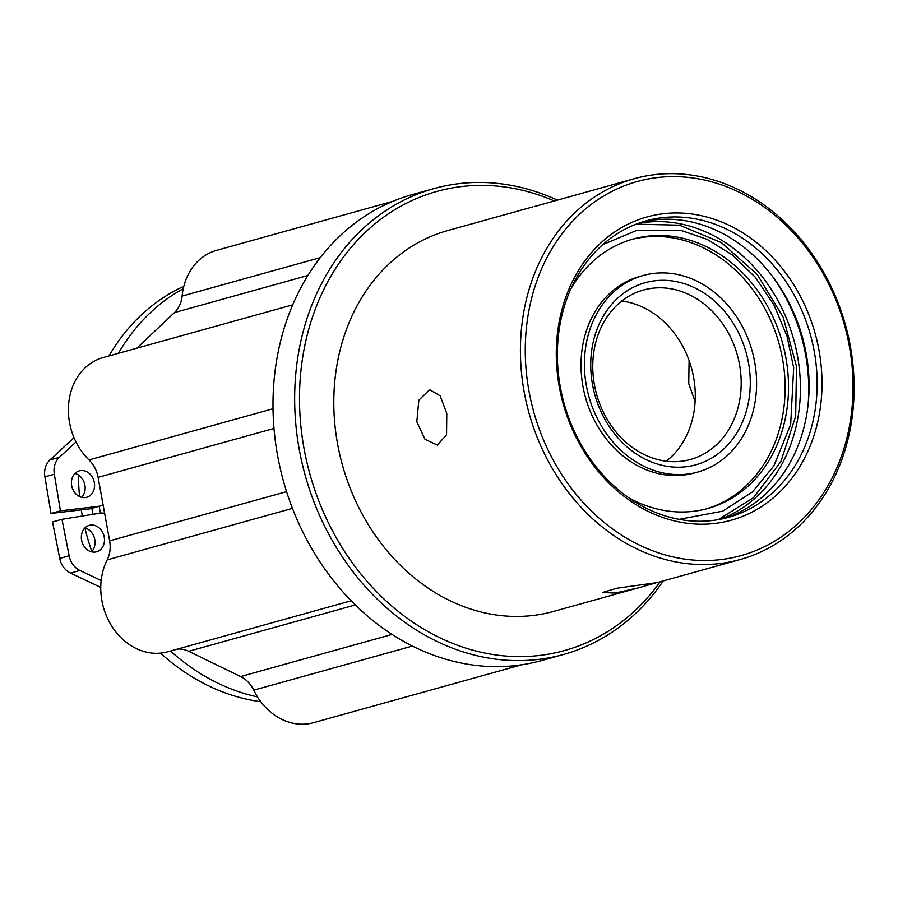 <?xml version="1.0" encoding="UTF-8"?>
<svg xmlns="http://www.w3.org/2000/svg" width="898" height="898" viewBox="0 0 898 898"><rect width="100%" height="100%" fill="white"/><g stroke="black" fill="none" stroke-linecap="round" stroke-linejoin="round"><path stroke-width="1.35" d="M808.155 404.033A163.717 136.047 74.5 0 0 805.618 354.822A163.717 136.047 74.5 0 0 772.763 276.752M554.234 200.939A238.273 197.998 74.5 0 0 458.126 186.997A238.273 197.998 74.5 0 0 304.04 448.54A238.273 197.998 74.5 0 0 543.178 654.99A238.273 197.998 74.5 0 0 660.142 581.792M663.229 580.939A241.787 200.928 -105.5 0 1 563.551 654.462A241.787 200.928 -105.5 0 1 541.921 658.964A241.787 200.928 -105.5 0 1 301.93 462.47A241.787 200.928 -105.5 0 1 433.981 188.569A241.787 200.928 -105.5 0 1 455.623 184.068A241.787 200.928 -105.5 0 1 557.31 200.086M78.463 474.997A195.326 162.314 74.5 0 0 79.585 496.594M81.291 509.862A195.326 162.314 74.5 0 0 82.347 516.013M84.895 527.957A195.326 162.314 74.5 0 0 91.854 551.462M654.496 177.927A194.136 161.326 74.5 0 0 528.956 391.012A194.136 161.326 74.5 0 0 723.788 559.218A194.136 161.326 74.5 0 0 849.34 346.134A194.136 161.326 74.5 0 0 654.496 177.927M722.531 563.203A197.65 164.244 -105.5 0 1 526.351 402.573A197.65 164.244 -105.5 0 1 634.302 178.668A197.65 164.244 -105.5 0 1 651.982 174.998A197.65 164.244 -105.5 0 1 848.172 335.616A197.65 164.244 -105.5 0 1 740.221 559.521A197.65 164.244 -105.5 0 1 722.531 563.203M661.063 214.016A157.386 130.782 -105.5 0 1 819.01 350.377A157.386 130.782 -105.5 0 1 717.233 523.13A157.386 130.782 -105.5 0 1 559.274 386.769A157.386 130.782 -105.5 0 1 661.063 214.016M714.718 520.2A153.861 127.864 74.5 0 0 728.491 517.338A153.861 127.864 74.5 0 0 812.522 343.036A153.861 127.864 74.5 0 0 659.805 217.989A153.861 127.864 74.5 0 0 646.032 220.863A153.861 127.864 74.5 0 0 561.991 395.154A153.861 127.864 74.5 0 0 714.718 520.2M740.221 559.521L657.314 582.577L616.645 588.257L602.423 592.534L615.186 593.05L638.399 587.842L655.574 582.982M689.092 360.536L688.744 383.704L695.119 401.608M446.789 413.462L440.132 395.771L429.558 389.71L418.827 400.227L416.818 421.802L424.979 439.268L437.315 445.094L446.542 434.789L446.789 413.462M92.943 514.307A195.326 162.314 -105.5 0 1 91.877 508.324M100.43 513.117A186.223 154.748 -105.5 0 1 99.229 506.281M563.551 654.462L541.876 660.49A241.787 200.928 -105.5 0 1 520.245 664.991A241.787 200.928 -105.5 0 1 280.255 468.498A241.787 200.928 -105.5 0 1 412.305 194.597L433.981 188.569M724.439 518.382A153.861 127.864 74.5 0 0 803.89 342.834A153.861 127.864 74.5 0 0 651.746 220.234A153.861 127.864 74.5 0 0 642.025 222.053M534.22 206.596L634.302 178.668M638.399 587.842L553.617 611.415A197.65 164.244 -105.5 0 1 535.926 615.096A197.65 164.244 -105.5 0 1 339.747 454.467A197.65 164.244 -105.5 0 1 447.698 230.573L532.48 206.989M720.028 519.325A153.861 127.864 74.5 0 0 794.55 342.609A153.861 127.864 74.5 0 0 643.069 222.648A153.861 127.864 74.5 0 0 637.76 223.523M292.669 304.849L103.124 357.561A60.267 50.086 -105.5 0 0 69.011 400.721A60.267 50.086 -105.5 0 0 89.003 459.933A28.13 23.382 -105.5 0 1 98.095 477.354L109.635 540.843A28.13 23.382 -105.5 0 1 107.165 559.881L292.456 508.358M392.83 201.332L216.53 250.362A60.267 50.086 -105.5 0 0 182.114 296.059A28.13 23.382 -105.5 0 1 174.47 312.583L136.799 348.2M521.716 664.778L313.548 722.677A60.267 50.086 -105.5 0 1 253.741 690.18L412.451 646.044M177.422 649.097A28.13 23.382 -105.5 0 1 188.659 651.297L240.619 676.564A28.13 23.382 -105.5 0 1 253.741 690.18M351.197 600.773L167.78 651.78A60.267 50.086 -105.5 0 1 112.486 627.231A60.267 50.086 -105.5 0 1 107.165 559.881M75.982 441.973L59.358 457.329A18.813 15.636 74.5 0 0 54.329 474.211L60.435 510.839L98.589 506.304A18.813 15.636 74.5 0 0 98.859 506.27A18.813 15.636 74.5 0 0 100.542 505.922A18.813 15.636 74.5 0 0 103.102 504.901M100.542 505.922L91.113 508.537A18.813 15.636 -105.5 0 1 89.43 508.885A18.813 15.636 -105.5 0 1 89.16 508.93L98.589 506.304M81.606 497.324A13.717 11.393 74.5 0 0 84.558 483.64A13.717 11.393 74.5 0 0 74.972 473.448M85.445 497.537A13.717 11.393 74.5 0 0 86.679 497.29A13.717 11.393 74.5 0 0 94.167 481.755A13.717 11.393 74.5 0 0 80.551 470.597A13.717 11.393 74.5 0 0 79.327 470.855A13.717 11.393 74.5 0 0 71.829 486.39A13.717 11.393 74.5 0 0 85.445 497.537M91.517 551.832A13.717 11.393 74.5 0 0 94.458 538.149A13.717 11.393 74.5 0 0 84.872 527.957M95.356 552.046A13.717 11.393 74.5 0 0 96.58 551.799A13.717 11.393 74.5 0 0 104.067 536.263A13.717 11.393 74.5 0 0 90.462 525.117A13.717 11.393 74.5 0 0 89.228 525.364A13.717 11.393 74.5 0 0 81.74 540.899A13.717 11.393 74.5 0 0 95.356 552.046M183.271 288.685A217.63 180.846 74.5 0 0 118.435 353.307M183.832 286.316A217.63 180.846 74.5 0 0 109.017 355.922M104.628 513.286A18.813 15.636 74.5 0 0 99.835 513.196L61.973 519.313L69.146 555.795A18.813 15.636 74.5 0 0 79.922 570.455L101.16 580.512M170.519 651.028A217.63 180.846 74.5 0 0 257.457 696.87M160.518 653.127A217.63 180.846 74.5 0 0 260.802 701.72M74.018 437.696L49.929 459.944L59.358 457.329M54.329 474.211L44.9 476.827L51.006 513.465L89.16 508.93M60.435 510.839L51.006 513.465M61.973 519.313L52.544 521.929L59.728 558.41L69.146 555.795M79.922 570.455L70.493 573.081L100.756 587.393M44.9 476.827A18.813 15.636 -105.5 0 1 49.929 459.944M70.493 573.081A18.813 15.636 -105.5 0 1 59.728 558.41M706.266 508.897A139.796 116.168 74.5 0 0 744.992 486.817A139.796 116.168 74.5 0 0 769.878 318.543A139.796 116.168 74.5 0 0 631.361 239.553M628.903 497.862A139.796 116.168 74.5 0 0 707.961 508.448A139.796 116.168 74.5 0 0 748.382 485.874A139.796 116.168 74.5 0 0 772.83 316.635A139.796 116.168 74.5 0 0 633.045 239.07A139.796 116.168 74.5 0 0 592.624 261.632A139.796 116.168 74.5 0 0 570.802 288.943M727.324 455.555A101.99 84.749 -105.5 0 1 697.836 472.022A101.99 84.749 -105.5 0 1 595.857 415.426A101.99 84.749 -105.5 0 1 613.693 291.962A101.99 84.749 -105.5 0 1 643.181 275.495A101.99 84.749 -105.5 0 1 745.149 332.08A101.99 84.749 -105.5 0 1 727.324 455.555M643.181 275.495L639.791 276.438A101.99 84.749 74.5 0 0 610.292 292.905A101.99 84.749 74.5 0 0 592.467 416.369A101.99 84.749 74.5 0 0 694.446 472.965L697.836 472.022M621.742 301.055A87.925 73.064 -105.5 0 1 690.641 365.172A87.925 73.064 -105.5 0 1 670.031 458.025A87.925 73.064 -105.5 0 1 666.282 461.202M723.159 449.561A94.515 78.541 74.5 0 0 730.467 319.093A94.515 78.541 74.5 0 0 617.858 297.956A94.515 78.541 74.5 0 0 610.55 428.425A94.515 78.541 74.5 0 0 723.159 449.561M715.953 445.251A87.925 73.064 74.5 0 0 731.32 338.815A87.925 73.064 74.5 0 0 643.417 290.032A87.925 73.064 74.5 0 0 617.992 304.22A87.925 73.064 74.5 0 0 602.625 410.667A87.925 73.064 74.5 0 0 690.528 459.45A87.925 73.064 74.5 0 0 715.953 445.251M109.635 540.843L286.574 491.633M98.095 477.354L273.98 428.447M89.003 459.933L272.992 408.758M174.47 312.583L307.868 275.484M182.114 296.059L320.249 257.636M240.619 676.564L392.134 634.426M188.659 651.297L355.35 604.938M602.704 244.649L636.424 230.528L681.75 230.651L707.164 239.351L732.409 254.976L755.386 277.347L774.065 305.14L786.996 336.144L793.675 367.765L790.667 424.451L773.975 465.725L752.546 491.868L722.744 511.153L679.09 519.336M636.076 224.163L679.494 225.162L721.408 242.628L757.239 274.496L783.191 317.263L796.481 366.272L795.684 416.212L780.833 461.684L753.456 497.728L718.254 519.65"/></g></svg>
